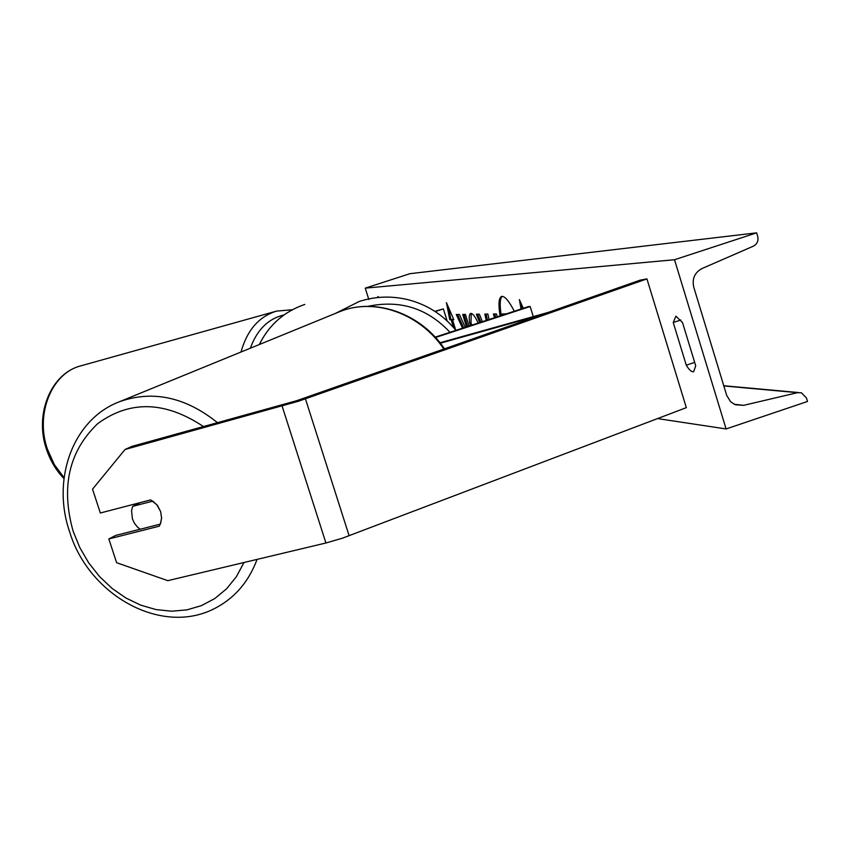 <?xml version="1.0" encoding="UTF-8"?>
<svg xmlns="http://www.w3.org/2000/svg" width="850" height="850" viewBox="0 0 850 850"><rect width="100%" height="100%" fill="white"/><g stroke="black" fill="none" stroke-linecap="round" stroke-linejoin="round"><path stroke-width="1.27" d="M439.981 342.763L548.452 312.343M440.342 343.219L540.388 315.169M435.179 337.142L528.583 306.563L530.156 306.521L533.279 316.593M530.156 306.521L435.508 337.503M132.674 506.356L152.819 501.118L157.548 505.633L160.629 511.583L156.74 504.613L150.673 499.885L100.343 512.996L92.533 489.164L125.046 449.48L298.499 401.221L646.935 278.896L686.332 407.66L342.252 538.252L325.922 542.991L167.79 580.667L116.609 562.7L108.832 538.942L159.226 526.192L160.586 523.462L161.596 518.234L160.629 511.583L161.596 518.075L160.321 524.131L140.144 529.253L137.307 526.894L134.396 523.164L132.398 518.829L131.559 510.584L132.674 506.356L140.25 502.605M125.046 449.48L132.016 446.356L296.65 400.711L640.018 280.192L646.935 278.896M108.832 538.942L115.802 535.383L140.101 529.221M377.549 297.107L378.218 296.565M447.142 320.928L443.371 308.901L434.871 311.344M443.371 308.901L435.2 311.557M514.314 311.238C509.214 301.421 505.144 296.469 502.095 296.363L501.564 296.459C498.737 297.84 498.238 304.321 500.076 315.892M680.818 320.004L673.232 322.511L686.269 365.192C689.212 370.016 691.666 372.194 693.621 371.737L695.725 365.819L682.508 322.543L675.909 316.189L673.232 322.511M470.932 325.433L469.88 323.733C468.817 317.847 469.051 314.426 470.592 313.448L471.006 313.384C472.855 313.597 475.267 316.816 478.221 323.053M494.572 317.698L493.414 314.001L496.442 313.958L497.335 316.795M465.248 327.293L459.404 314.468L456.301 314.511L462.549 328.185M469.041 326.049L465.396 314.383L462.74 314.426L466.491 326.889M674.518 259.728L726.102 428.953L807.5 401.466L806.438 397.949L801.465 392.817L797.534 392.668L743.644 405.344L735.261 404.749L730.586 401.742L726.686 395.335L693.727 287.077C691.921 278.715 694.694 272.531 702.047 268.526L753.312 246.192C757.18 244.088 758.646 240.826 757.701 236.406L756.628 232.847L674.518 259.728L365.234 288.15L368.826 299.498M657.581 418.582L726.102 428.953M523.303 308.295L519.392 299.593L521.018 309.039M455.462 329.821L452.189 319.377L449.767 319.738L446.431 302.632L453.836 319.728L452.466 319.728L455.738 330.161M451.116 319.738L453.571 327.59M486.264 320.418L484.861 314.118L487.868 314.075L489.058 319.504M479.729 322.554L476.361 314.234L479.368 314.192L482.375 321.693M365.234 288.15L409.934 273.689L756.628 232.847M694.673 362.397L686.269 365.192M505.102 314.245L501.776 314.298L502.977 313.905L506.313 313.852M502.201 315.201L501.776 314.298M502.212 296.363C499.874 298.446 499.566 304.831 501.277 315.499M521.539 304.364L522.272 308.635M453.677 319.377L452.466 319.728M452.189 319.377L449.767 319.738M450.84 319.388L448.524 307.445M457.555 314.5L463.643 327.824M463.962 314.404L467.596 326.527M467.5 325.731L466.395 326.092M495.752 317.316L494.711 313.979M472.047 325.072L471.006 323.372L469.88 323.733M471.006 323.372L471.208 313.395M487.422 320.036L486.094 314.096M480.866 322.182L477.647 314.213M305.447 398.862L349.138 535.798M282.147 406.183L325.922 542.991M335.389 313.427L359.401 301.399C375.679 296.257 392.052 295.726 408.521 299.816C427.582 304.863 443.371 315.053 455.897 330.363M304.821 304.428C284.24 311.493 269.078 324.859 259.335 344.526M449.969 332.297C427.486 308.242 400.106 299.593 367.837 306.351M203.554 426.615C165.24 401.062 129.954 400.074 97.697 423.651C68.914 451.201 60.732 487.092 73.164 531.324L79.815 547.602L88.666 562.806L99.493 576.513L111.998 588.349L125.864 597.986L140.696 605.147L156.092 609.599L171.636 611.203L186.894 609.886L201.407 605.636L214.763 598.559L226.546 588.838L236.385 576.704L243.971 562.519M116.333 403.017L119.669 401.636C152.894 389.991 185.534 397.035 217.579 422.748M443.859 349.063C420.038 313.257 374.393 297.404 339.671 311.674L337.471 312.577M257.082 559.396C249.05 580.847 235.854 596.7 217.504 606.942C164.103 637.585 89.186 596.445 69.647 531.888C51.478 479.602 72.516 419.369 119.669 401.636L339.671 311.674C375.147 297.171 420.856 313.342 444.476 348.851M734.145 404.249L743.644 405.344M723.817 385.932L797.534 392.668M64.069 477.732L54.336 464.61L47.43 449.225C34.967 413.599 52.009 372.661 81.101 365.776L276.006 311.27M292.326 309.74L276.579 311.111C259.048 316.444 247.18 330.076 240.996 352.017M250.336 348.203C257.061 329.736 268.271 318.654 283.964 314.946M259.303 344.537C269.046 324.87 284.208 311.493 304.799 304.438M723.754 385.73L798.309 392.53M63.963 478.571C56.121 470.443 50.309 460.711 46.516 449.363C34.138 414.078 51.127 373.022 81.101 365.776"/></g></svg>
